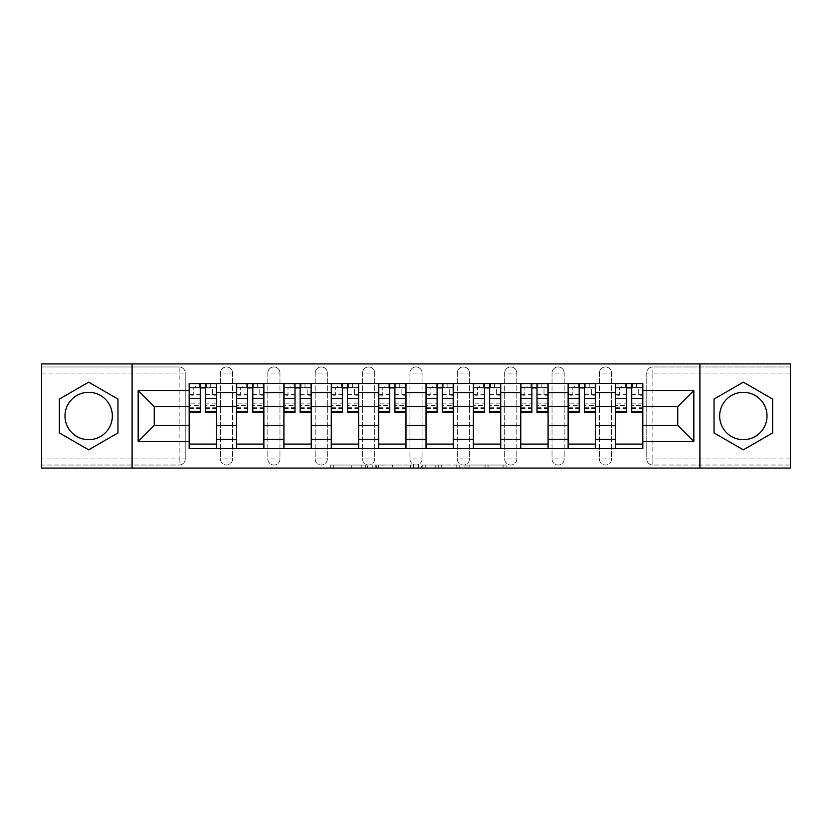 <?xml version="1.0" encoding="UTF-8"?>
<svg xmlns="http://www.w3.org/2000/svg" width="832" height="832" viewBox="0 0 832 832"><rect width="100%" height="100%" fill="white"/><g stroke="black" fill="none" stroke-linecap="round" stroke-linejoin="round"><path stroke-width="0.62" stroke-dasharray="4.16 3.12" d="M367.422 468.073L333.663 468.073L367.422 468.073L367.422 465.036L351.697 465.036L351.697 468.073L351.697 465.036L367.422 465.036L367.422 468.073L367.422 465.036L351.697 465.036L351.697 468.073L351.697 465.036L367.422 465.036L333.663 465.036L367.422 465.036M599.404 373.038A6.074 6.074 0 0 1 605.478 366.964A6.074 6.074 0 0 1 611.551 373.038A6.074 6.074 0 0 0 605.478 366.964A6.074 6.074 0 0 0 599.404 373.038L599.404 458.962A6.074 6.074 0 0 0 605.478 465.036A6.074 6.074 0 0 0 611.551 458.962L611.551 373.038A6.074 6.074 0 0 0 605.478 366.964A6.074 6.074 0 0 0 599.404 373.038L599.404 458.962A6.074 6.074 0 0 0 605.478 465.036A6.074 6.074 0 0 0 611.551 458.962L611.551 373.038L599.404 373.038M552.032 373.038A6.074 6.074 0 0 1 558.106 366.964A6.074 6.074 0 0 1 564.179 373.038A6.074 6.074 0 0 0 558.106 366.964A6.074 6.074 0 0 0 552.032 373.038L552.032 458.962A6.074 6.074 0 0 0 558.106 465.036A6.074 6.074 0 0 0 564.179 458.962L564.179 373.038A6.074 6.074 0 0 0 558.106 366.964A6.074 6.074 0 0 0 552.032 373.038L552.032 458.962A6.074 6.074 0 0 0 558.106 465.036A6.074 6.074 0 0 0 564.179 458.962L564.179 373.038L552.032 373.038M504.67 373.038A6.074 6.074 0 0 1 510.734 366.964A6.074 6.074 0 0 1 516.807 373.038A6.074 6.074 0 0 0 510.734 366.964A6.074 6.074 0 0 0 504.67 373.038L504.67 458.962A6.074 6.074 0 0 0 510.734 465.036A6.074 6.074 0 0 0 516.807 458.962L516.807 373.038A6.074 6.074 0 0 0 510.734 366.964A6.074 6.074 0 0 0 504.67 373.038L504.67 458.962A6.074 6.074 0 0 0 510.734 465.036A6.074 6.074 0 0 0 516.807 458.962L516.807 373.038L504.67 373.038M457.298 373.038A6.074 6.074 0 0 1 463.372 366.964A6.074 6.074 0 0 1 469.446 373.038A6.074 6.074 0 0 0 463.372 366.964A6.074 6.074 0 0 0 457.298 373.038L457.298 458.962A6.074 6.074 0 0 0 463.372 465.036A6.074 6.074 0 0 0 469.446 458.962L469.446 373.038A6.074 6.074 0 0 0 463.372 366.964A6.074 6.074 0 0 0 457.298 373.038L457.298 458.962A6.074 6.074 0 0 0 463.372 465.036A6.074 6.074 0 0 0 469.446 458.962L469.446 373.038L457.298 373.038M409.926 373.038A6.074 6.074 0 0 1 416 366.964A6.074 6.074 0 0 1 422.074 373.038A6.074 6.074 0 0 0 416 366.964A6.074 6.074 0 0 0 409.926 373.038L409.926 458.962A6.074 6.074 0 0 0 416 465.036A6.074 6.074 0 0 0 422.074 458.962L422.074 373.038A6.074 6.074 0 0 0 416 366.964A6.074 6.074 0 0 0 409.926 373.038L409.926 458.962A6.074 6.074 0 0 0 416 465.036A6.074 6.074 0 0 0 422.074 458.962L422.074 373.038L409.926 373.038M362.554 373.038A6.074 6.074 0 0 1 368.628 366.964A6.074 6.074 0 0 1 374.702 373.038A6.074 6.074 0 0 0 368.628 366.964A6.074 6.074 0 0 0 362.554 373.038L362.554 458.962A6.074 6.074 0 0 0 368.628 465.036A6.074 6.074 0 0 0 374.702 458.962L374.702 373.038A6.074 6.074 0 0 0 368.628 366.964A6.074 6.074 0 0 0 362.554 373.038L362.554 458.962A6.074 6.074 0 0 0 368.628 465.036A6.074 6.074 0 0 0 374.702 458.962L374.702 373.038L362.554 373.038M315.193 373.038A6.074 6.074 0 0 1 321.266 366.964A6.074 6.074 0 0 1 327.33 373.038A6.074 6.074 0 0 0 321.266 366.964A6.074 6.074 0 0 0 315.193 373.038L315.193 458.962A6.074 6.074 0 0 0 321.266 465.036A6.074 6.074 0 0 0 327.33 458.962L327.33 373.038A6.074 6.074 0 0 0 321.266 366.964A6.074 6.074 0 0 0 315.193 373.038L315.193 458.962A6.074 6.074 0 0 0 321.266 465.036A6.074 6.074 0 0 0 327.33 458.962L327.33 373.038L315.193 373.038M267.821 373.038A6.074 6.074 0 0 1 273.894 366.964A6.074 6.074 0 0 1 279.968 373.038A6.074 6.074 0 0 0 273.894 366.964A6.074 6.074 0 0 0 267.821 373.038L267.821 458.962A6.074 6.074 0 0 0 273.894 465.036A6.074 6.074 0 0 0 279.968 458.962L279.968 373.038A6.074 6.074 0 0 0 273.894 366.964A6.074 6.074 0 0 0 267.821 373.038L267.821 458.962A6.074 6.074 0 0 0 273.894 465.036A6.074 6.074 0 0 0 279.968 458.962L279.968 373.038L267.821 373.038M220.449 373.038A6.074 6.074 0 0 1 226.522 366.964A6.074 6.074 0 0 1 232.596 373.038A6.074 6.074 0 0 0 226.522 366.964A6.074 6.074 0 0 0 220.449 373.038L220.449 458.962A6.074 6.074 0 0 0 226.522 465.036A6.074 6.074 0 0 0 232.596 458.962L232.596 373.038A6.074 6.074 0 0 0 226.522 366.964A6.074 6.074 0 0 0 220.449 373.038L220.449 458.962A6.074 6.074 0 0 0 226.522 465.036A6.074 6.074 0 0 0 232.596 458.962L232.596 373.038L220.449 373.038M88.67 439.681A23.681 23.681 0 0 1 64.979 416A23.681 23.681 0 0 1 88.67 392.319A23.681 23.681 0 0 1 112.351 416A23.681 23.681 0 0 1 88.67 439.681M743.33 439.681A23.681 23.681 0 0 1 719.649 416A23.681 23.681 0 0 1 743.33 392.319A23.681 23.681 0 0 1 767.021 416A23.681 23.681 0 0 1 743.33 439.681M503.11 468.073L467.938 468.073L503.11 468.073L503.11 465.036L488.051 465.036L506.085 465.036L506.085 468.073L506.085 465.036L467.938 465.036L506.085 465.036L506.085 468.073L506.085 465.036L503.11 465.036L503.11 468.073M485.077 468.073L469.123 468.073L485.077 468.073L485.077 465.036L488.051 465.036L485.077 465.036L485.077 468.073L485.077 465.036L469.123 465.036L469.123 468.073L469.123 465.036L485.077 465.036L485.077 468.073M464.953 468.073L467.938 468.073L464.953 468.073L464.953 465.036L467.938 465.036L464.953 465.036L464.953 468.073M330.678 468.073L333.663 468.073L330.678 468.073L330.678 465.036L333.663 465.036L330.678 465.036L330.678 468.073M790.4 458.962L652.85 458.962L652.85 465.036L790.4 465.036L790.4 468.073L41.6 468.073L41.6 465.036L179.15 465.036A6.074 6.074 0 0 0 185.224 458.962L185.224 373.038A6.074 6.074 0 0 0 179.15 366.964A6.074 6.074 0 0 1 185.224 373.038A6.074 6.074 0 0 0 179.15 366.964L41.6 366.964L41.6 363.927L790.4 363.927L790.4 366.964L652.85 366.964A6.074 6.074 0 0 0 646.776 373.038L646.776 458.962A6.074 6.074 0 0 0 652.85 465.036A6.074 6.074 0 0 1 646.776 458.962A6.074 6.074 0 0 0 652.85 465.036L790.4 465.036L790.4 366.964L652.85 366.964A6.074 6.074 0 0 0 646.776 373.038L646.776 458.962L652.85 458.962L652.85 373.038L790.4 373.038M413.39 468.073L410.415 468.073L413.39 468.073L413.39 465.036L413.39 468.073M375.242 468.073L410.415 468.073L372.258 468.073L375.242 468.073L375.242 465.036L413.39 465.036L372.258 465.036L372.258 468.073L372.258 465.036L375.242 465.036L375.242 468.073M421.585 468.073L459.742 468.073L418.61 468.073L421.585 468.073L421.585 465.036L459.742 465.036L459.742 468.073L459.742 465.036L441.709 465.036L441.709 468.073M185.224 458.962L185.224 373.038L179.15 373.038L179.15 458.962L41.6 458.962L41.6 465.036L179.15 465.036A6.074 6.074 0 0 0 185.224 458.962A6.074 6.074 0 0 1 179.15 465.036L179.15 458.962L185.224 458.962M41.6 373.038L179.15 373.038L179.15 366.964L41.6 366.964L41.6 458.962M615.493 383.354L642.824 383.354L642.824 387.91L615.493 387.91L615.493 383.354L595.452 383.354L595.452 387.91L568.131 387.91L568.131 383.354L548.09 383.354L548.09 387.91L520.759 387.91L520.759 383.354L500.718 383.354L500.718 387.91L473.387 387.91L473.387 383.354L453.346 383.354L453.346 387.91L426.026 387.91L426.026 383.354L405.974 383.354L405.974 387.91L378.654 387.91L378.654 383.354L358.613 383.354L358.613 387.91L331.282 387.91L331.282 383.354L311.241 383.354L311.241 387.91L283.91 387.91L283.91 383.354L263.869 383.354L263.869 387.91L236.548 387.91L236.548 383.354L216.507 383.354L216.507 387.91L189.176 387.91L189.176 444.09L216.507 444.09L216.507 387.91M216.507 444.09L216.507 448.646L236.548 448.646L236.548 444.09L263.869 444.09L263.869 387.91M236.548 387.91L236.548 444.09M263.869 444.09L263.869 448.646L283.91 448.646L283.91 444.09L311.241 444.09L311.241 387.91M283.91 387.91L283.91 444.09M311.241 444.09L311.241 448.646L331.282 448.646L331.282 444.09L358.613 444.09L358.613 387.91M331.282 387.91L331.282 444.09M358.613 444.09L358.613 448.646L378.654 448.646L378.654 444.09L405.974 444.09L405.974 387.91M378.654 387.91L378.654 444.09M405.974 444.09L405.974 448.646L426.026 448.646L426.026 444.09L453.346 444.09L453.346 387.91M426.026 387.91L426.026 444.09M453.346 444.09L453.346 448.646L473.387 448.646L473.387 444.09L500.718 444.09L500.718 387.91M473.387 387.91L473.387 444.09M500.718 444.09L500.718 448.646L520.759 448.646L520.759 444.09L548.09 444.09L548.09 387.91M520.759 387.91L520.759 444.09M548.09 444.09L548.09 448.646L568.131 448.646L568.131 444.09L595.452 444.09L595.452 387.91M568.131 387.91L568.131 444.09M595.452 444.09L595.452 448.646L615.493 448.646L615.493 444.09L642.824 444.09L642.824 387.91M615.493 387.91L615.493 444.09M595.452 425.412L615.493 425.412M548.09 425.412L568.131 425.412M500.718 425.412L520.759 425.412M453.346 425.412L473.387 425.412M405.974 425.412L426.026 425.412M358.613 425.412L378.654 425.412M311.241 425.412L331.282 425.412M263.869 425.412L283.91 425.412M216.507 425.412L236.548 425.412M615.493 406.588L595.452 406.588M568.131 406.588L548.09 406.588M520.759 406.588L500.718 406.588M473.387 406.588L453.346 406.588M426.026 406.588L405.974 406.588M378.654 406.588L358.613 406.588M331.282 406.588L311.241 406.588M283.91 406.588L263.869 406.588M236.548 406.588L216.507 406.588M189.176 406.588L154.253 406.588L154.253 425.412L189.176 425.412M132.09 468.073L132.09 363.927M699.91 468.073L699.91 363.927M642.824 425.412L677.747 425.412L677.747 406.588L642.824 406.588M216.507 448.646L189.176 448.646L189.176 444.09M189.176 387.91L189.176 383.354L216.507 383.354M236.548 383.354L263.869 383.354M283.91 383.354L311.241 383.354M331.282 383.354L358.613 383.354M378.654 383.354L405.974 383.354M426.026 383.354L453.346 383.354M473.387 383.354L500.718 383.354M520.759 383.354L548.09 383.354M568.131 383.354L595.452 383.354M642.824 444.09L642.824 448.646L615.493 448.646M595.452 448.646L568.131 448.646M548.09 448.646L520.759 448.646M500.718 448.646L473.387 448.646M453.346 448.646L426.026 448.646M405.974 448.646L378.654 448.646M358.613 448.646L331.282 448.646M311.241 448.646L283.91 448.646M263.869 448.646L236.548 448.646M189.322 387.91L200.252 387.91M205.421 387.91L216.351 387.91M611.551 458.962A6.074 6.074 0 0 1 605.478 465.036A6.074 6.074 0 0 1 599.404 458.962L611.551 458.962M564.179 458.962A6.074 6.074 0 0 1 558.106 465.036A6.074 6.074 0 0 1 552.032 458.962L564.179 458.962M516.807 458.962A6.074 6.074 0 0 1 510.734 465.036A6.074 6.074 0 0 1 504.67 458.962L516.807 458.962M469.446 458.962A6.074 6.074 0 0 1 463.372 465.036A6.074 6.074 0 0 1 457.298 458.962L469.446 458.962M422.074 458.962A6.074 6.074 0 0 1 416 465.036A6.074 6.074 0 0 1 409.926 458.962L422.074 458.962M374.702 458.962A6.074 6.074 0 0 1 368.628 465.036A6.074 6.074 0 0 1 362.554 458.962L374.702 458.962M327.33 458.962A6.074 6.074 0 0 1 321.266 465.036A6.074 6.074 0 0 1 315.193 458.962L327.33 458.962M279.968 458.962A6.074 6.074 0 0 1 273.894 465.036A6.074 6.074 0 0 1 267.821 458.962L279.968 458.962M232.596 458.962A6.074 6.074 0 0 1 226.522 465.036A6.074 6.074 0 0 1 220.449 458.962L232.596 458.962M236.694 387.91L247.624 387.91M252.793 387.91L263.723 387.91M284.066 387.91L294.996 387.91M300.154 387.91L311.085 387.91M331.438 387.91L342.368 387.91M347.526 387.91L358.457 387.91M378.799 387.91L389.73 387.91M394.898 387.91L405.829 387.91M426.171 387.91L437.102 387.91M442.27 387.91L453.201 387.91M473.543 387.91L484.474 387.91M489.632 387.91L500.562 387.91M520.915 387.91L531.846 387.91M537.004 387.91L547.934 387.91M568.277 387.91L579.207 387.91M584.376 387.91L595.306 387.91M615.649 387.91L626.579 387.91M631.748 387.91L642.678 387.91M117.967 399.079L88.67 382.169L59.363 399.079L59.363 432.921L88.67 449.831L117.967 432.921L117.967 399.079M772.637 399.079L743.33 382.169L714.033 399.079L714.033 432.921L743.33 449.831L772.637 432.921L772.637 399.079M378.518 468.073L382.845 468.073L378.518 468.073L378.518 465.036L376.438 465.036L376.438 468.073L376.438 465.036L382.845 465.036L378.518 465.036L378.518 468.073M382.845 468.073L392.382 468.073L382.845 468.073L382.845 465.036L392.382 465.036L392.382 468.073L392.382 465.036L382.845 465.036L382.845 468.073M421.585 465.036L438.724 465.036L438.724 468.073L438.724 465.036L435.75 465.036L438.724 465.036L438.724 468.073L438.724 465.036L441.709 465.036M422.781 465.036L422.781 468.073L422.781 465.036M418.61 465.036L418.61 468.073L418.61 465.036M210.278 387.608L210.278 383.666L206.326 383.666L206.326 387.608L216.351 387.608L212.399 387.608L212.399 395.2L216.351 395.2L216.351 387.608L216.351 395.2L212.399 395.2L212.399 387.608L216.351 387.608L216.351 412.506M189.322 383.666L189.322 395.2L193.274 395.2L193.274 387.608L189.322 387.608L189.322 395.2L193.274 395.2L193.274 387.608L189.322 387.608L200.252 387.608L200.252 383.666L205.421 383.666L205.421 387.608L216.351 387.608L216.351 383.666M216.351 403.156L205.421 403.156L205.421 408.564L205.421 387.608M205.421 403.156L205.421 405.61L216.351 405.61M205.421 405.61L205.421 412.506M189.322 408.564L200.252 408.564L200.252 403.156L189.322 403.156L189.322 408.564L189.322 387.608L206.326 387.608L206.326 383.666M189.322 394.69L200.252 394.69L200.252 387.608M200.252 394.69L200.252 408.564M200.252 403.156L200.252 412.506M189.322 403.156L189.322 405.61L200.252 405.61M189.322 405.61L189.322 412.506M199.347 383.666L199.347 387.608L199.347 383.666L195.395 383.666L195.395 387.608M257.65 387.608L257.65 383.666L253.698 383.666L253.698 387.608L263.723 387.608L259.771 387.608L259.771 395.2L263.723 395.2L263.723 387.608L263.723 395.2L259.771 395.2L259.771 387.608L263.723 387.608L263.723 412.506M236.694 383.666L236.694 395.2L240.646 395.2L240.646 387.608L236.694 387.608L236.694 395.2L240.646 395.2L240.646 387.608L236.694 387.608L247.624 387.608L247.624 383.666L252.793 383.666L252.793 387.608L263.723 387.608L263.723 383.666M263.723 403.156L252.793 403.156L252.793 408.564L252.793 387.608M252.793 403.156L252.793 405.61L263.723 405.61M252.793 405.61L252.793 412.506M236.694 408.564L247.624 408.564L247.624 403.156L236.694 403.156L236.694 408.564L236.694 387.608L253.698 387.608L253.698 383.666M236.694 394.69L247.624 394.69L247.624 387.608M247.624 394.69L247.624 408.564M247.624 403.156L247.624 412.506M236.694 403.156L236.694 405.61L247.624 405.61M236.694 405.61L236.694 412.506M246.719 383.666L246.719 387.608L246.719 383.666L242.767 383.666L242.767 387.608M305.011 387.608L305.011 383.666L301.07 383.666L301.07 387.608L311.085 387.608L307.143 387.608L307.143 395.2L311.085 395.2L311.085 387.608L311.085 395.2L307.143 395.2L307.143 387.608L311.085 387.608L311.085 412.506M284.066 383.666L284.066 395.2L288.007 395.2L288.007 387.608L284.066 387.608L284.066 395.2L288.007 395.2L288.007 387.608L284.066 387.608L294.996 387.608L294.996 383.666L300.154 383.666L300.154 387.608L311.085 387.608L311.085 383.666M311.085 403.156L300.154 403.156L300.154 408.564L300.154 387.608M300.154 403.156L300.154 405.61L311.085 405.61M300.154 405.61L300.154 412.506M284.066 408.564L294.996 408.564L294.996 403.156L284.066 403.156L284.066 408.564L284.066 387.608L301.07 387.608L301.07 383.666M284.066 394.69L294.996 394.69L294.996 387.608M294.996 394.69L294.996 408.564M294.996 403.156L294.996 412.506M284.066 403.156L284.066 405.61L294.996 405.61M284.066 405.61L284.066 412.506M294.081 383.666L294.081 387.608L294.081 383.666L290.139 383.666L290.139 387.608M352.383 387.608L352.383 383.666L348.442 383.666L348.442 387.608L358.457 387.608L354.515 387.608L354.515 395.2L358.457 395.2L358.457 387.608L358.457 395.2L354.515 395.2L354.515 387.608L358.457 387.608L358.457 412.506M331.438 383.666L331.438 395.2L335.379 395.2L335.379 387.608L331.438 387.608L331.438 395.2L335.379 395.2L335.379 387.608L331.438 387.608L342.368 387.608L342.368 383.666L347.526 383.666L347.526 387.608L358.457 387.608L358.457 383.666M358.457 403.156L347.526 403.156L347.526 408.564L347.526 387.608M347.526 403.156L347.526 405.61L358.457 405.61M347.526 405.61L347.526 412.506M331.438 408.564L342.368 408.564L342.368 403.156L331.438 403.156L331.438 408.564L331.438 387.608L348.442 387.608L348.442 383.666M331.438 394.69L342.368 394.69L342.368 387.608M342.368 394.69L342.368 408.564M342.368 403.156L342.368 412.506M331.438 403.156L331.438 405.61L342.368 405.61M331.438 405.61L331.438 412.506M341.453 383.666L341.453 387.608L341.453 383.666L337.511 383.666L337.511 387.608M399.755 387.608L399.755 383.666L395.803 383.666L395.803 387.608L405.829 387.608L401.877 387.608L401.877 395.2L405.829 395.2L405.829 387.608L405.829 395.2L401.877 395.2L401.877 387.608L405.829 387.608L405.829 412.506M378.799 383.666L378.799 395.2L382.751 395.2L382.751 387.608L378.799 387.608L378.799 395.2L382.751 395.2L382.751 387.608L378.799 387.608L389.73 387.608L389.73 383.666L394.898 383.666L394.898 387.608L405.829 387.608L405.829 383.666M405.829 403.156L394.898 403.156L394.898 408.564L394.898 387.608M394.898 403.156L394.898 405.61L405.829 405.61M394.898 405.61L394.898 412.506M378.799 408.564L389.73 408.564L389.73 403.156L378.799 403.156L378.799 408.564L378.799 387.608L395.803 387.608L395.803 383.666M378.799 394.69L389.73 394.69L389.73 387.608M389.73 394.69L389.73 408.564M389.73 403.156L389.73 412.506M378.799 403.156L378.799 405.61L389.73 405.61M378.799 405.61L378.799 412.506M388.825 383.666L388.825 387.608L388.825 383.666L384.873 383.666L384.873 387.608M447.127 387.608L447.127 383.666L443.175 383.666L443.175 387.608L453.201 387.608L449.249 387.608L449.249 395.2L453.201 395.2L453.201 387.608L453.201 395.2L449.249 395.2L449.249 387.608L453.201 387.608L453.201 412.506M426.171 383.666L426.171 395.2L430.123 395.2L430.123 387.608L426.171 387.608L426.171 395.2L430.123 395.2L430.123 387.608L426.171 387.608L437.102 387.608L437.102 383.666L442.27 383.666L442.27 387.608L453.201 387.608L453.201 383.666M453.201 403.156L442.27 403.156L442.27 408.564L442.27 387.608M442.27 403.156L442.27 405.61L453.201 405.61M442.27 405.61L442.27 412.506M426.171 408.564L437.102 408.564L437.102 403.156L426.171 403.156L426.171 408.564L426.171 387.608L443.175 387.608L443.175 383.666M426.171 394.69L437.102 394.69L437.102 387.608M437.102 394.69L437.102 408.564M437.102 403.156L437.102 412.506M426.171 403.156L426.171 405.61L437.102 405.61M426.171 405.61L426.171 412.506M436.197 383.666L436.197 387.608L436.197 383.666L432.245 383.666L432.245 387.608M494.489 387.608L494.489 383.666L490.547 383.666L490.547 387.608L500.562 387.608L496.621 387.608L496.621 395.2L500.562 395.2L500.562 387.608L500.562 395.2L496.621 395.2L496.621 387.608L500.562 387.608L500.562 412.506M473.543 383.666L473.543 395.2L477.485 395.2L477.485 387.608L473.543 387.608L473.543 395.2L477.485 395.2L477.485 387.608L473.543 387.608L484.474 387.608L484.474 383.666L489.632 383.666L489.632 387.608L500.562 387.608L500.562 383.666M500.562 403.156L489.632 403.156L489.632 408.564L489.632 387.608M489.632 403.156L489.632 405.61L500.562 405.61M489.632 405.61L489.632 412.506M473.543 408.564L484.474 408.564L484.474 403.156L473.543 403.156L473.543 408.564L473.543 387.608L490.547 387.608L490.547 383.666M473.543 394.69L484.474 394.69L484.474 387.608M484.474 394.69L484.474 408.564M484.474 403.156L484.474 412.506M473.543 403.156L473.543 405.61L484.474 405.61M473.543 405.61L473.543 412.506M483.558 383.666L483.558 387.608L483.558 383.666L479.617 383.666L479.617 387.608M541.861 387.608L541.861 383.666L537.919 383.666L537.919 387.608L547.934 387.608L543.993 387.608L543.993 395.2L547.934 395.2L547.934 387.608L547.934 395.2L543.993 395.2L543.993 387.608L547.934 387.608L547.934 412.506M520.915 383.666L520.915 395.2L524.857 395.2L524.857 387.608L520.915 387.608L520.915 395.2L524.857 395.2L524.857 387.608L520.915 387.608L531.846 387.608L531.846 383.666L537.004 383.666L537.004 387.608L547.934 387.608L547.934 383.666M547.934 403.156L537.004 403.156L537.004 408.564L537.004 387.608M537.004 403.156L537.004 405.61L547.934 405.61M537.004 405.61L537.004 412.506M520.915 408.564L531.846 408.564L531.846 403.156L520.915 403.156L520.915 408.564L520.915 387.608L537.919 387.608L537.919 383.666M520.915 394.69L531.846 394.69L531.846 387.608M531.846 394.69L531.846 408.564M531.846 403.156L531.846 412.506M520.915 403.156L520.915 405.61L531.846 405.61M520.915 405.61L520.915 412.506M530.93 383.666L530.93 387.608L530.93 383.666L526.989 383.666L526.989 387.608M589.233 387.608L589.233 383.666L585.281 383.666L585.281 387.608L595.306 387.608L591.354 387.608L591.354 395.2L595.306 395.2L595.306 387.608L595.306 395.2L591.354 395.2L591.354 387.608L595.306 387.608L595.306 412.506M568.277 383.666L568.277 395.2L572.229 395.2L572.229 387.608L568.277 387.608L568.277 395.2L572.229 395.2L572.229 387.608L568.277 387.608L579.207 387.608L579.207 383.666L584.376 383.666L584.376 387.608L595.306 387.608L595.306 383.666M595.306 403.156L584.376 403.156L584.376 408.564L584.376 387.608M584.376 403.156L584.376 405.61L595.306 405.61M584.376 405.61L584.376 412.506M568.277 408.564L579.207 408.564L579.207 403.156L568.277 403.156L568.277 408.564L568.277 387.608L585.281 387.608L585.281 383.666M568.277 394.69L579.207 394.69L579.207 387.608M579.207 394.69L579.207 408.564M579.207 403.156L579.207 412.506M568.277 403.156L568.277 405.61L579.207 405.61M568.277 405.61L568.277 412.506M578.302 383.666L578.302 387.608L578.302 383.666L574.35 383.666L574.35 387.608M636.605 387.608L636.605 383.666L632.653 383.666L632.653 387.608L642.678 387.608L638.726 387.608L638.726 395.2L642.678 395.2L642.678 387.608L642.678 395.2L638.726 395.2L638.726 387.608L642.678 387.608L642.678 412.506M615.649 383.666L615.649 395.2L619.601 395.2L619.601 387.608L615.649 387.608L615.649 395.2L619.601 395.2L619.601 387.608L615.649 387.608L626.579 387.608L626.579 383.666L631.748 383.666L631.748 387.608L642.678 387.608L642.678 383.666M642.678 403.156L631.748 403.156L631.748 408.564L631.748 387.608M631.748 403.156L631.748 405.61L642.678 405.61M631.748 405.61L631.748 412.506M615.649 408.564L626.579 408.564L626.579 403.156L615.649 403.156L615.649 408.564L615.649 387.608L632.653 387.608L632.653 383.666M615.649 394.69L626.579 394.69L626.579 387.608M626.579 394.69L626.579 408.564M626.579 403.156L626.579 412.506M615.649 403.156L615.649 405.61L626.579 405.61M615.649 405.61L615.649 412.506M625.674 383.666L625.674 387.608L625.674 383.666L621.722 383.666L621.722 387.608M365.331 465.036L365.331 468.073L365.331 465.036M652.85 366.964A6.074 6.074 0 0 0 646.776 373.038L652.85 373.038L652.85 366.964M361.234 465.036L361.234 468.073L361.234 465.036M333.663 465.036L333.663 468.073L333.663 465.036M410.415 465.036L410.415 468.073L410.415 465.036M456.758 465.036L456.758 468.073L456.758 465.036M435.75 465.036L435.75 468.073L435.75 465.036M425.766 465.036L425.766 468.073L425.766 465.036M488.051 465.036L488.051 468.073L488.051 465.036M467.938 465.036L467.938 468.073L467.938 465.036M205.421 394.69L216.351 394.69M205.421 407.742L216.351 407.742M189.322 407.742L200.252 407.742M252.793 394.69L263.723 394.69M252.793 407.742L263.723 407.742M236.694 407.742L247.624 407.742M300.154 394.69L311.085 394.69M300.154 407.742L311.085 407.742M284.066 407.742L294.996 407.742M347.526 394.69L358.457 394.69M347.526 407.742L358.457 407.742M331.438 407.742L342.368 407.742M394.898 394.69L405.829 394.69M394.898 407.742L405.829 407.742M378.799 407.742L389.73 407.742M442.27 394.69L453.201 394.69M442.27 407.742L453.201 407.742M426.171 407.742L437.102 407.742M489.632 394.69L500.562 394.69M489.632 407.742L500.562 407.742M473.543 407.742L484.474 407.742M537.004 394.69L547.934 394.69M537.004 407.742L547.934 407.742M520.915 407.742L531.846 407.742M584.376 394.69L595.306 394.69M584.376 407.742L595.306 407.742M568.277 407.742L579.207 407.742M631.748 394.69L642.678 394.69M631.748 407.742L642.678 407.742M615.649 407.742L626.579 407.742M205.421 408.564L216.351 408.564M252.793 408.564L263.723 408.564M300.154 408.564L311.085 408.564M347.526 408.564L358.457 408.564M394.898 408.564L405.829 408.564M442.27 408.564L453.201 408.564M489.632 408.564L500.562 408.564M537.004 408.564L547.934 408.564M584.376 408.564L595.306 408.564M631.748 408.564L642.678 408.564"/><path stroke-width="1.25" d="M88.67 439.681A23.681 23.681 0 0 1 64.979 416A23.681 23.681 0 0 1 88.67 392.319A23.681 23.681 0 0 1 112.351 416A23.681 23.681 0 0 1 88.67 439.681M743.33 439.681A23.681 23.681 0 0 1 719.649 416A23.681 23.681 0 0 1 743.33 392.319A23.681 23.681 0 0 1 767.021 416A23.681 23.681 0 0 1 743.33 439.681M699.91 468.073L790.4 468.073L790.4 363.927L41.6 363.927L41.6 468.073L699.91 468.073L699.91 363.927M236.548 448.646L236.548 392.621L216.507 392.621L216.507 448.646M216.507 392.621L216.507 383.354M236.548 392.621L236.548 383.354M263.869 383.354L263.869 448.646M283.91 448.646L283.91 383.354M311.241 383.354L311.241 448.646M331.282 448.646L331.282 383.354M358.613 383.354L358.613 448.646M378.654 448.646L378.654 383.354M405.974 383.354L405.974 448.646M426.026 448.646L426.026 383.354M453.346 383.354L453.346 448.646M473.387 448.646L473.387 383.354M500.718 383.354L500.718 448.646M520.759 448.646L520.759 383.354M548.09 383.354L548.09 448.646M568.131 448.646L568.131 383.354M595.452 383.354L595.452 448.646M615.493 448.646L615.493 383.354M615.493 425.412L595.452 425.412M568.131 425.412L548.09 425.412M520.759 425.412L500.718 425.412M473.387 425.412L453.346 425.412M426.026 425.412L405.974 425.412M378.654 425.412L358.613 425.412M331.282 425.412L311.241 425.412M283.91 425.412L263.869 425.412M236.548 425.412L216.507 425.412M615.493 406.588L595.452 406.588M568.131 406.588L548.09 406.588M520.759 406.588L500.718 406.588M473.387 406.588L453.346 406.588M426.026 406.588L405.974 406.588M378.654 406.588L358.613 406.588M331.282 406.588L311.241 406.588M283.91 406.588L263.869 406.588M236.548 406.588L216.507 406.588M154.253 425.412L189.176 425.412L189.176 406.588L154.253 406.588L154.253 425.412L138.164 441.511L138.164 390.489L189.176 390.489L189.176 406.588M642.824 406.588L642.824 425.412L677.747 425.412L677.747 406.588L642.824 406.588L642.824 383.354L189.176 383.354L189.176 390.489M642.824 390.489L693.836 390.489L693.836 441.511L642.824 441.511L642.824 425.412M189.176 425.412L189.176 448.646L642.824 448.646L642.824 441.511M189.176 441.511L138.164 441.511M132.09 468.073L132.09 363.927M117.967 399.079L88.67 382.169L59.363 399.079L59.363 432.921L88.67 449.831L117.967 432.921L117.967 399.079M772.637 399.079L743.33 382.169L714.033 399.079L714.033 432.921L743.33 449.831L772.637 432.921L772.637 399.079M216.507 444.09L189.176 444.09M200.252 387.91L205.421 387.91M263.869 444.09L236.548 444.09M247.624 387.91L252.793 387.91M311.241 444.09L283.91 444.09M294.996 387.91L300.154 387.91M358.613 444.09L331.282 444.09M342.368 387.91L347.526 387.91M405.974 444.09L378.654 444.09M389.73 387.91L394.898 387.91M453.346 444.09L426.026 444.09M437.102 387.91L442.27 387.91M500.718 444.09L473.387 444.09M484.474 387.91L489.632 387.91M548.09 444.09L520.759 444.09M531.846 387.91L537.004 387.91M595.452 444.09L568.131 444.09M579.207 387.91L584.376 387.91M642.824 444.09L615.493 444.09M626.579 387.91L631.748 387.91M138.164 390.489L154.253 406.588M677.747 425.412L693.836 441.511M677.747 406.588L693.836 390.489M205.421 411.466L216.351 411.466L216.351 412.506L205.421 412.506L205.421 383.666L216.351 383.666L210.278 383.666M216.351 411.466L216.351 383.666M200.252 387.608L205.421 387.608M195.395 383.666L189.322 383.666L189.322 412.506L200.252 412.506L200.252 383.666L199.347 383.666M189.322 383.666L206.326 383.666M252.793 411.466L263.723 411.466L263.723 412.506L252.793 412.506L252.793 383.666L263.723 383.666L257.65 383.666M263.723 411.466L263.723 383.666M247.624 387.608L252.793 387.608M242.767 383.666L236.694 383.666L236.694 412.506L247.624 412.506L247.624 383.666L246.719 383.666M236.694 383.666L253.698 383.666M300.154 411.466L311.085 411.466L311.085 412.506L300.154 412.506L300.154 383.666L311.085 383.666L305.011 383.666M311.085 411.466L311.085 383.666M294.996 387.608L300.154 387.608M290.139 383.666L284.066 383.666L284.066 412.506L294.996 412.506L294.996 383.666L294.081 383.666M284.066 383.666L301.07 383.666M347.526 411.466L358.457 411.466L358.457 412.506L347.526 412.506L347.526 383.666L358.457 383.666L352.383 383.666M358.457 411.466L358.457 383.666M342.368 387.608L347.526 387.608M337.511 383.666L331.438 383.666L331.438 412.506L342.368 412.506L342.368 383.666L341.453 383.666M331.438 383.666L348.442 383.666M394.898 411.466L405.829 411.466L405.829 412.506L394.898 412.506L394.898 383.666L405.829 383.666L399.755 383.666M405.829 411.466L405.829 383.666M389.73 387.608L394.898 387.608M384.873 383.666L378.799 383.666L378.799 412.506L389.73 412.506L389.73 383.666L388.825 383.666M378.799 383.666L395.803 383.666M442.27 411.466L453.201 411.466L453.201 412.506L442.27 412.506L442.27 383.666L453.201 383.666L447.127 383.666M453.201 411.466L453.201 383.666M437.102 387.608L442.27 387.608M432.245 383.666L426.171 383.666L426.171 412.506L437.102 412.506L437.102 383.666L436.197 383.666M426.171 383.666L443.175 383.666M489.632 411.466L500.562 411.466L500.562 412.506L489.632 412.506L489.632 383.666L500.562 383.666L494.489 383.666M500.562 411.466L500.562 383.666M484.474 387.608L489.632 387.608M479.617 383.666L473.543 383.666L473.543 412.506L484.474 412.506L484.474 383.666L483.558 383.666M473.543 383.666L490.547 383.666M537.004 411.466L547.934 411.466L547.934 412.506L537.004 412.506L537.004 383.666L547.934 383.666L541.861 383.666M547.934 411.466L547.934 383.666M531.846 387.608L537.004 387.608M526.989 383.666L520.915 383.666L520.915 412.506L531.846 412.506L531.846 383.666L530.93 383.666M520.915 383.666L537.919 383.666M584.376 411.466L595.306 411.466L595.306 412.506L584.376 412.506L584.376 383.666L595.306 383.666L589.233 383.666M595.306 411.466L595.306 383.666M579.207 387.608L584.376 387.608M574.35 383.666L568.277 383.666L568.277 412.506L579.207 412.506L579.207 383.666L578.302 383.666M568.277 383.666L585.281 383.666M631.748 411.466L642.678 411.466L642.678 412.506L631.748 412.506L631.748 383.666L642.678 383.666L636.605 383.666M642.678 411.466L642.678 383.666M626.579 387.608L631.748 387.608M621.722 383.666L615.649 383.666L615.649 412.506L626.579 412.506L626.579 383.666L625.674 383.666M615.649 383.666L632.653 383.666M568.131 392.621L548.09 392.621M520.759 392.621L500.718 392.621M473.387 392.621L453.346 392.621M426.026 392.621L405.974 392.621M378.654 392.621L358.613 392.621M331.282 392.621L311.241 392.621M283.91 392.621L263.869 392.621M615.493 392.621L595.452 392.621M568.131 439.379L548.09 439.379M520.759 439.379L500.718 439.379M473.387 439.379L453.346 439.379M426.026 439.379L405.974 439.379M378.654 439.379L358.613 439.379M331.282 439.379L311.241 439.379M283.91 439.379L263.869 439.379M236.548 439.379L216.507 439.379M615.493 439.379L595.452 439.379M205.421 398.403L216.351 398.403M189.322 411.466L200.252 411.466M189.322 398.403L200.252 398.403M252.793 398.403L263.723 398.403M236.694 411.466L247.624 411.466M236.694 398.403L247.624 398.403M300.154 398.403L311.085 398.403M284.066 411.466L294.996 411.466M284.066 398.403L294.996 398.403M347.526 398.403L358.457 398.403M331.438 411.466L342.368 411.466M331.438 398.403L342.368 398.403M394.898 398.403L405.829 398.403M378.799 411.466L389.73 411.466M378.799 398.403L389.73 398.403M442.27 398.403L453.201 398.403M426.171 411.466L437.102 411.466M426.171 398.403L437.102 398.403M489.632 398.403L500.562 398.403M473.543 411.466L484.474 411.466M473.543 398.403L484.474 398.403M537.004 398.403L547.934 398.403M520.915 411.466L531.846 411.466M520.915 398.403L531.846 398.403M584.376 398.403L595.306 398.403M568.277 411.466L579.207 411.466M568.277 398.403L579.207 398.403M631.748 398.403L642.678 398.403M615.649 411.466L626.579 411.466M615.649 398.403L626.579 398.403"/></g></svg>
